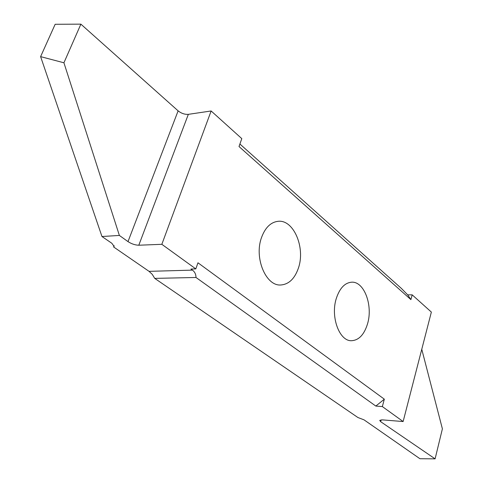 <?xml version="1.0" encoding="UTF-8"?>
<svg xmlns="http://www.w3.org/2000/svg" width="483" height="483" viewBox="0 0 483 483"><rect width="100%" height="100%" fill="white"/><g stroke="black" fill="none" stroke-linecap="round" stroke-linejoin="round"><path stroke-width="0.72" d="M298.488 267.854C305.491 247.634 293.676 219.548 278.238 221.292C270.728 222.126 265.131 227.626 261.43 237.787C254.028 258.073 265.97 286.274 280.804 284.988C288.912 284.336 294.811 278.625 298.488 267.854M367.527 323.864C373.142 305.6 364.236 281.372 351.751 282.187C344.85 282.712 339.694 288.152 336.283 298.512C330.36 316.842 339.374 341.24 351.443 340.714C358.809 340.322 364.17 334.701 367.527 323.864M382.355 406.577L375.834 406.07L384.329 399.175L382.355 406.577L403.13 421.544L431.361 312.078L412.18 294.841L410.9 299.629L239.013 146.542L241.802 138.633L211.137 110.975L188.34 114.344C184.772 114.574 181.36 113.408 178.118 110.855L80.884 24.15L55.159 24.283L40.608 56.632L63.925 62.784L119.373 235.438L128.001 241.615C131.569 243.921 135.168 245.123 138.802 245.219L161.841 244.313L211.137 110.975M161.841 244.313L195.808 268.898L190.936 269.043L192.439 270.124L149.054 271.349L152.254 274.35L154.723 278.383L357.915 417.523L364.019 419.842L419.938 458.723L435.098 458.85L442.392 428.838L421.768 349.275M384.329 399.175L197.964 262.8L195.808 268.898M375.834 406.07L196.001 277.483L154.723 278.383M403.13 421.544L382.379 419.872L379.716 420.397L380.64 421.665L435.098 458.85M114.127 245.666L113.62 246.97L149.054 271.349M410.9 299.629L407.694 294.865L401.421 288.448L239.906 144.019M407.694 294.865L412.18 294.841M113.62 246.97L114.127 246.475L111.833 243.269L101.967 236.519L119.373 235.438M101.967 236.519L40.608 56.632M196.001 277.483C195.965 274.314 194.782 271.857 192.439 270.124M80.884 24.15L63.925 62.784M178.118 110.855L128.001 241.615M138.802 245.219L188.34 114.344M380.64 421.665L381.123 419.848"/></g></svg>
